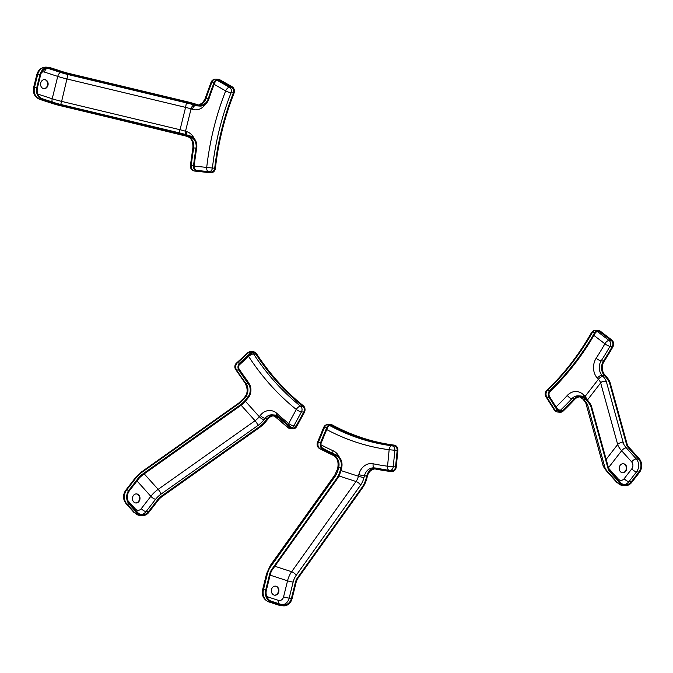 <?xml version="1.0" encoding="UTF-8"?>
<svg xmlns="http://www.w3.org/2000/svg" width="673" height="673" viewBox="0 0 673 673"><rect width="100%" height="100%" fill="white"/><g stroke="black" fill="none" stroke-linecap="round" stroke-linejoin="round"><path stroke-width="1.01" d="M267.358 418.547A10.76 8.942 -85.5 0 1 274.677 415.022L272.38 414.837A10.76 8.942 94.5 0 0 265.061 418.37L267.358 418.547L266.205 420.036A16.556 7.226 138 0 1 258.516 427.363L161.604 495.984A8.278 3.617 -42 0 0 157.76 499.652L148.354 511.783A9.102 7.563 94.5 0 1 142.163 514.769A9.102 7.563 94.5 0 1 137.645 512.447L129.679 503.589A9.102 7.563 94.5 0 1 129.435 490.743L138.84 478.612A8.278 3.617 138 0 1 142.684 474.945L239.605 406.324A16.556 7.226 -42 0 0 247.294 398.996L248.446 397.507A10.76 8.942 -85.5 0 0 248.732 383.021A277.259 230.359 94.5 0 1 239.369 369.561A4.139 3.441 94.5 0 1 240.068 363.698L251.164 353.527A4.139 3.441 94.5 0 1 253.528 352.66A4.139 3.441 94.5 0 1 255.942 354.175A252.425 209.732 94.5 0 0 302.867 406.383L300.57 406.198A4.139 3.441 -85.5 0 1 301.47 411.851L303.767 412.036A4.139 3.441 94.5 0 0 302.867 406.383M142.188 474.389L239.108 405.769A16.556 7.226 -42 0 0 246.798 398.441L247.95 396.952L245.653 396.776L244.661 398.054A13.241 5.779 138 0 1 238.511 403.909L141.591 472.539A11.584 5.056 -42 0 0 136.207 477.662L126.642 490.011L128.938 490.188L138.344 478.057A8.278 3.617 138 0 1 142.188 474.389L142.684 474.945M274.677 415.022A10.76 8.942 -85.5 0 1 279.396 417.134A277.259 230.359 94.5 0 0 291.291 427.321A4.139 3.441 94.5 0 0 292.932 427.986A4.139 3.441 94.5 0 0 296.12 426.051L303.767 412.036M266.205 420.036L266.71 420.591L267.854 419.102A9.935 8.253 -85.5 0 1 274.609 415.847A9.935 8.253 -85.5 0 1 278.967 417.798A278.084 231.049 94.5 0 0 290.904 428.02A4.963 4.122 94.5 0 0 292.864 428.81A4.963 4.122 94.5 0 0 296.692 426.489L304.339 412.473A4.963 4.122 94.5 0 0 303.262 405.684A251.601 209.042 94.5 0 1 256.489 353.653A4.963 4.122 94.5 0 0 253.595 351.836A4.963 4.122 94.5 0 0 250.76 352.871L248.463 352.694L237.359 362.865L239.655 363.041L250.76 352.871M239.655 363.041A4.963 4.122 94.5 0 0 238.814 370.074A278.084 231.049 94.5 0 0 248.211 383.585A9.935 8.253 -85.5 0 1 247.95 396.952M161.604 495.984L162.1 496.539A8.278 3.617 -42 0 0 158.256 500.199L157.76 499.652M266.71 420.591A16.556 7.226 138 0 1 259.012 427.919L258.516 427.363M162.1 496.539L259.012 427.919M137.166 513.062L129.208 504.203L126.911 504.027L134.869 512.885L137.166 513.062A9.935 8.253 94.5 0 0 142.096 515.594A9.935 8.253 94.5 0 0 148.851 512.338L158.256 500.199M128.938 490.188A9.935 8.253 94.5 0 0 129.208 504.203M135.618 502.958A4.551 3.786 94.5 0 0 139.235 500.047A4.551 3.786 94.5 0 0 138.369 495.034A4.551 3.786 94.5 0 0 136.333 493.898M138.823 495.067A4.551 3.786 94.5 0 0 136.56 493.906A4.551 3.786 94.5 0 0 132.438 498.146A4.551 3.786 94.5 0 0 135.853 502.983A4.551 3.786 94.5 0 0 139.656 500.216A4.551 3.786 94.5 0 0 138.823 495.067M366.709 476.021A10.76 8.942 -85.5 0 1 376.131 468.08L373.835 467.903A10.76 8.942 94.5 0 0 364.413 475.836L366.709 476.021L366.23 477.948A16.556 9.035 108 0 1 361.923 487.521L297.525 577.737A8.278 4.518 -72 0 0 295.371 582.524L291.459 598.297A9.102 7.563 94.5 0 1 283.484 605.019A9.102 7.563 94.5 0 1 282.021 604.724L271.471 601.292A9.102 7.563 94.5 0 1 266.39 590.145L270.31 574.363A8.278 4.518 108 0 1 272.464 569.577L336.862 479.369A16.556 9.035 -72 0 0 341.169 469.796L341.648 467.87A10.76 8.942 -85.5 0 0 336.424 454.998A277.259 230.359 94.5 0 1 322.863 448.285A4.139 3.441 94.5 0 1 321.282 442.758L327.473 427.776A4.139 3.441 94.5 0 1 330.872 425.395A4.139 3.441 94.5 0 1 332.033 425.74A252.425 209.732 94.5 0 0 394.218 445.972L391.922 445.787A4.139 3.441 -85.5 0 1 394.866 450.262L397.163 450.447A4.139 3.441 94.5 0 0 394.218 445.972M271.799 569.366L336.206 479.159A16.556 9.035 -72 0 0 340.513 469.586L340.992 467.651L338.696 467.474L338.283 469.131A13.241 7.226 108 0 1 334.834 476.787L270.437 567.003A11.584 6.326 -72 0 0 267.417 573.699L263.437 589.75L265.734 589.935L269.646 574.153A8.278 4.518 108 0 1 271.799 569.366L272.464 569.577M376.131 468.08A10.76 8.942 -85.5 0 1 377.057 468.215A277.259 230.359 94.5 0 0 391.669 470.671A4.139 3.441 94.5 0 0 391.812 470.679A4.139 3.441 94.5 0 0 395.556 466.919L397.163 450.447M366.23 477.948L366.894 478.166L367.365 476.232A9.935 8.253 -85.5 0 1 376.064 468.904A9.935 8.253 -85.5 0 1 376.922 469.031A278.084 231.049 94.5 0 0 391.577 471.487A4.963 4.122 94.5 0 0 391.745 471.504A4.963 4.122 94.5 0 0 396.237 466.995L397.852 450.515A4.963 4.122 94.5 0 0 394.311 445.147A251.601 209.042 94.5 0 1 332.336 424.983A4.963 4.122 94.5 0 0 330.939 424.57A4.963 4.122 94.5 0 0 326.859 427.422L324.563 427.237L318.371 442.228L320.668 442.405L326.859 427.422M320.668 442.405A4.963 4.122 94.5 0 0 322.569 449.042A278.084 231.049 94.5 0 0 336.172 455.772A9.935 8.253 -85.5 0 1 340.992 467.651M297.525 577.737L298.181 577.947A8.278 4.518 -72 0 0 296.027 582.734L295.371 582.524M366.894 478.166A16.556 9.035 108 0 1 362.579 487.74L361.923 487.521M298.181 577.947L362.579 487.74M281.827 605.523L271.269 602.091L268.981 601.906L279.531 605.338L281.827 605.523A9.935 8.253 94.5 0 0 283.426 605.843A9.935 8.253 94.5 0 0 292.116 598.516L296.027 582.734M265.734 589.935A9.935 8.253 94.5 0 0 271.269 602.091M274.542 595.176A4.551 3.786 94.5 0 0 278.403 591.239A4.551 3.786 94.5 0 0 275.753 586.242A4.551 3.786 94.5 0 0 275.249 586.124M276.216 586.276A4.551 3.786 94.5 0 0 275.484 586.133A4.551 3.786 94.5 0 0 271.354 590.372A4.551 3.786 94.5 0 0 274.769 595.21A4.551 3.786 94.5 0 0 278.841 591.407A4.551 3.786 94.5 0 0 276.216 586.276M47.447 68.183A9.102 7.563 -85.5 0 1 47.775 68.276L50.071 68.461L63.102 72.701A8.278 0.9 -166.1 0 0 68.066 74.08L186.48 102.431A16.556 1.809 13.9 0 1 196.407 105.19L198.005 105.711L195.708 105.526A10.76 8.942 94.5 0 0 197.441 105.88L199.738 106.056A10.76 8.942 -85.5 0 1 198.005 105.711M46.37 67.157A9.935 8.253 94.5 0 0 37.68 74.484L34.516 87.263L36.805 87.44L39.976 74.669L37.68 74.484A4.963 0.538 -166.1 0 0 36.822 74.577C38.294 69.698 41.474 67.224 46.37 67.157L48.666 67.342A9.935 8.253 94.5 0 1 50.265 67.662L63.296 71.902A8.278 0.9 -166.1 0 0 68.259 73.281L186.682 101.631A16.556 1.809 13.9 0 1 196.609 104.391L198.198 104.912A9.935 8.253 -85.5 0 0 199.797 105.232A9.935 8.253 -85.5 0 0 208.243 98.771A278.084 231.049 94.5 0 1 214.241 82.241L211.953 82.064A278.084 231.049 94.5 0 0 205.946 98.595L208.243 98.771M217.127 80.28A4.139 3.441 -85.5 0 1 217.219 80.331L219.516 80.516A4.139 3.441 94.5 0 0 218.296 80.137A4.139 3.441 94.5 0 0 214.864 82.577A277.259 230.359 94.5 0 0 208.874 99.066A10.76 8.942 -85.5 0 1 199.738 106.056M219.516 80.516L231.823 87.515L229.527 87.33A4.139 3.441 -85.5 0 1 231.083 92.756L233.38 92.941A4.139 3.441 94.5 0 0 231.823 87.515M233.38 92.941A252.425 209.732 94.5 0 0 214.712 168.225L212.416 168.04A4.139 3.441 -85.5 0 1 209.202 171.716M50.071 68.461A9.102 7.563 94.5 0 0 48.607 68.166A9.102 7.563 94.5 0 0 40.632 74.88L37.469 87.658A9.102 7.563 94.5 0 0 42.542 98.805L55.581 103.045A8.278 0.9 13.9 0 0 60.545 104.424L178.959 132.774A16.556 1.809 -166.1 0 1 188.886 135.534L190.484 136.055A10.76 8.942 -85.5 0 1 196.684 148.262A277.259 230.359 94.5 0 0 194.211 165.886A4.139 3.441 94.5 0 0 197.223 170.446L210.901 171.893A4.139 3.441 94.5 0 0 210.977 171.901A4.139 3.441 94.5 0 0 214.712 168.225M188.886 135.534L188.684 136.333L190.282 136.855A9.935 8.253 -85.5 0 1 196.003 148.119A278.084 231.049 94.5 0 0 193.53 165.802A4.963 4.122 94.5 0 0 197.139 171.27L210.817 172.717A4.963 4.122 94.5 0 0 210.91 172.725A4.963 4.122 94.5 0 0 215.394 168.309A251.601 209.042 94.5 0 1 234.002 93.269A4.963 4.122 94.5 0 0 232.126 86.767L219.827 79.767A4.963 4.122 94.5 0 0 218.355 79.313A4.963 4.122 94.5 0 0 214.241 82.241M60.545 104.424L60.343 105.224A8.278 0.9 13.9 0 1 55.379 103.835L55.581 103.045M188.684 136.333A16.556 1.809 -166.1 0 0 178.757 133.574L178.959 132.774M60.343 105.224L178.757 133.574M36.805 87.44A9.935 8.253 94.5 0 0 42.349 99.596L55.379 103.835M48.666 67.342A9.935 8.253 94.5 0 0 39.976 74.669M43.77 88.634A4.551 3.786 94.5 0 0 47.522 85.269A4.551 3.786 94.5 0 0 44.477 79.582M47.976 85.303A4.551 3.786 94.5 0 0 44.712 79.591A4.551 3.786 94.5 0 0 40.582 83.831A4.551 3.786 94.5 0 0 43.997 88.668A4.551 3.786 94.5 0 0 47.976 85.303M638.854 472.009A9.102 7.563 94.5 0 0 638.61 459.163L628.775 448.226A8.278 2.852 -142.2 0 1 626.689 444.929L609.671 383.366A16.556 5.712 37.8 0 0 605.507 376.779L604.304 375.433A10.76 8.942 -85.5 0 1 603.479 361.022L601.182 360.837A10.76 8.942 94.5 0 0 602.007 375.256L603.042 376.409A13.241 4.568 37.8 0 1 606.373 381.684L623.391 443.238A11.584 3.996 -142.2 0 0 626.311 447.856L636.313 458.986A9.102 7.563 -85.5 0 1 636.557 471.832L638.854 472.009L631.24 481.834A9.102 7.563 94.5 0 1 625.049 484.821A9.102 7.563 94.5 0 1 620.531 482.499L610.697 471.554A8.278 2.852 37.8 0 1 608.611 468.265L591.592 406.702A16.556 5.712 -142.2 0 0 587.428 400.115L586.225 398.769A10.76 8.942 -85.5 0 0 580.883 396.027A10.76 8.942 -85.5 0 0 574.162 398.853A277.259 230.359 94.5 0 1 562.678 410.496L560.382 410.311A4.139 3.441 -85.5 0 1 559.137 411.077M608.14 468.879L591.113 407.316A16.556 5.712 -142.2 0 0 586.957 400.729L585.754 399.383L583.457 399.207L584.492 400.359A13.241 4.568 37.8 0 1 587.823 405.634L604.842 467.188A11.584 3.996 -142.2 0 0 607.753 471.807L617.755 482.936L620.052 483.113L610.218 472.168A8.278 2.852 37.8 0 1 608.14 468.879L608.611 468.265L618.319 479.067A4.963 4.122 94.5 0 0 624.157 478.705L631.77 468.879A4.963 4.122 94.5 0 0 631.644 461.871L621.633 450.742A15.723 5.426 37.8 0 1 617.679 444.483L606.154 459.365M603.479 361.022A277.259 230.359 94.5 0 0 612.312 346.427A4.139 3.441 94.5 0 0 611.395 340.664L599.937 331.89A4.139 3.441 94.5 0 0 598.356 331.267A4.139 3.441 94.5 0 0 595.201 333.135A252.425 209.732 94.5 0 1 550.346 391.03A4.139 3.441 94.5 0 0 549.656 396.784L557.816 409.823A4.139 3.441 94.5 0 0 560.264 411.405A4.139 3.441 94.5 0 0 562.678 410.496M605.507 376.779L605.986 376.165L604.783 374.819A9.935 8.253 -85.5 0 1 604.018 361.519A278.084 231.049 94.5 0 0 612.884 346.881A4.963 4.122 94.5 0 0 611.782 339.966L600.324 331.192A4.963 4.122 94.5 0 0 598.415 330.443A4.963 4.122 94.5 0 0 594.638 332.681L592.341 332.504A251.601 209.042 -85.5 0 1 547.629 390.205L549.925 390.39A251.601 209.042 94.5 0 0 594.638 332.681M549.925 390.39A4.963 4.122 94.5 0 0 549.101 397.289L546.812 397.112L554.964 410.151L557.261 410.328L549.101 397.289M557.261 410.328A4.963 4.122 94.5 0 0 560.197 412.229A4.963 4.122 94.5 0 0 563.091 411.136A278.084 231.049 94.5 0 0 574.616 399.459A9.935 8.253 -85.5 0 1 580.816 396.851A9.935 8.253 -85.5 0 1 585.754 399.383M626.689 444.929L627.169 444.315A8.278 2.852 -142.2 0 0 629.247 447.612L628.775 448.226M605.986 376.165A16.556 5.712 37.8 0 1 610.15 382.752L609.671 383.366M627.169 444.315L610.15 382.752M620.052 483.113A9.935 8.253 94.5 0 0 624.981 485.645A9.935 8.253 94.5 0 0 631.737 482.39L639.35 472.564A9.935 8.253 94.5 0 0 639.089 458.549L629.247 447.612M622.399 472.766A4.551 3.786 94.5 0 0 626.302 468.517A4.551 3.786 94.5 0 0 623.114 463.705M620.254 465.211A4.551 3.786 94.5 0 0 619.438 469.964A4.551 3.786 94.5 0 0 622.634 472.791A4.551 3.786 94.5 0 0 626.756 468.551A4.551 3.786 94.5 0 0 623.341 463.722A4.551 3.786 94.5 0 0 620.254 465.211M239.605 406.324L239.108 405.769M246.798 398.441L247.294 398.996M138.84 478.612L138.344 478.057M278.967 417.798L276.67 417.613A278.084 231.049 94.5 0 0 288.608 427.835L290.904 428.02M238.814 370.074L236.526 369.898A278.084 231.049 94.5 0 0 245.914 383.4L248.211 383.585M136.207 477.662A4.963 1.716 -142.2 0 0 135.273 477.948L125.708 490.289A4.963 1.716 -142.2 0 1 126.642 490.011A9.935 8.253 94.5 0 0 126.911 504.027A4.963 2.17 138 0 1 126.07 503.656L134.036 512.515A4.963 2.17 -42 0 0 134.869 512.885A9.935 8.253 94.5 0 0 139.807 515.417L142.096 515.594M253.595 351.836L251.298 351.651A4.963 4.122 94.5 0 0 248.463 352.694A4.963 2.061 -132.5 0 0 247.555 352.938L236.45 363.117A4.963 4.963 0 0 0 235.643 369.485A4.963 1.876 147 0 0 236.526 369.898A4.963 4.122 94.5 0 1 237.359 362.865A4.963 2.061 -132.5 0 0 236.45 363.117M290.576 428.634A4.963 4.963 0 0 1 287.867 427.565A4.963 2.406 -51.4 0 0 288.608 427.835A4.963 4.122 94.5 0 0 290.576 428.634L292.864 428.81M245.048 383.004A4.963 2.002 143.4 0 0 245.914 383.4A9.935 8.253 -85.5 0 1 245.653 396.776A4.963 1.716 37.8 0 0 244.711 397.053C247.824 393.352 247.933 388.666 245.048 383.004L235.643 369.485M273.457 415.855A9.935 8.253 -85.5 0 1 276.67 417.613A4.963 2.313 -47.5 0 1 275.88 417.302L273.381 415.855M244.871 401.781A9.102 3.979 138 0 1 241.119 405.222L255.059 420.726A9.102 3.979 -42 0 0 259.29 416.696L260.283 415.418A4.139 1.43 -142.2 0 0 265.061 418.37L264.077 419.649A13.241 5.779 138 0 1 257.919 425.504L161.007 494.133A11.584 5.056 -42 0 0 155.623 499.257L146.058 511.606A9.102 7.563 -85.5 0 1 141.027 514.576M148.354 511.783L146.058 511.606A4.139 1.43 37.8 0 1 141.271 508.653L150.836 496.312A15.723 6.865 138 0 1 158.147 489.347L144.215 473.859M137.031 480.951L150.836 496.312A4.139 1.43 37.8 0 0 155.623 499.257M127.971 500.72L135.433 509.015A4.963 4.122 94.5 0 0 141.271 508.653M241.102 405.196A4.139 0.959 54.7 0 1 241.119 405.222L240.522 405.651M161.007 494.133A4.139 0.959 54.7 0 0 158.147 489.347L255.059 420.726A4.139 0.959 54.7 0 1 257.919 425.504M239.008 368.871A273.12 226.919 94.5 0 0 246.73 379.858A14.899 12.375 -85.5 0 1 248.202 382.314M264.077 419.649A4.139 1.43 37.8 0 1 259.29 416.696L245.393 401.234M260.283 415.418A14.899 12.375 -85.5 0 1 276.94 413.466A273.12 226.919 94.5 0 0 288.667 423.502L296.313 409.478A256.564 213.164 -85.5 0 1 248.615 356.421L239.024 365.203M252.367 352.803A4.139 3.441 -85.5 0 1 253.645 353.998L255.942 354.175M248.404 356.059A4.139 1.716 47.5 0 0 248.615 356.421A4.139 1.565 -33.1 0 1 253.645 353.998A252.425 209.732 94.5 0 0 300.57 406.198A4.139 2.002 -51.3 0 0 296.313 409.478A4.139 1.094 28.6 0 0 301.47 411.851L293.823 425.874A4.139 3.441 -85.5 0 1 291.804 427.658M296.12 426.051L293.823 425.874A4.139 1.094 28.6 0 1 288.667 423.502A4.139 2.011 128.6 0 0 288.12 424.739M143.315 474.499A15.723 6.865 -42 0 0 139.235 478.116M276.149 415.291A4.139 1.935 132.5 0 1 276.94 413.466M135.433 509.015A4.139 1.809 -42 0 0 135.046 509.562M244.661 398.054A4.963 1.716 -142.2 0 0 243.719 398.332L244.711 397.053M238.511 403.909A4.963 1.153 -125.3 0 1 238.629 403.186L243.719 398.332M141.591 472.539A4.963 1.153 -125.3 0 1 141.709 471.807L238.629 403.186M336.862 479.369L336.206 479.159M340.513 469.586L341.169 469.796M270.31 574.363L269.646 574.153M376.922 469.031L375.198 468.896M374.928 468.913A278.084 231.049 94.5 0 0 389.288 471.31L391.577 471.487M322.569 449.042L320.272 448.857A278.084 231.049 94.5 0 0 333.875 455.587L336.172 455.772M267.417 573.699A4.963 0.538 -166.1 0 0 266.558 573.791L262.579 589.842A4.963 0.538 -166.1 0 1 263.437 589.75A9.935 8.253 94.5 0 0 268.981 601.906A4.963 2.709 108 0 1 268.628 601.839L279.177 605.271A4.963 2.709 -72 0 0 279.531 605.338A9.935 8.253 94.5 0 0 281.129 605.658L283.426 605.843M330.939 424.57L328.643 424.394A4.963 4.122 94.5 0 0 324.563 427.237A4.963 1.001 -157.6 0 0 323.663 427.448L317.471 442.43A4.963 4.963 0 0 0 319.7 448.689A4.963 2.591 118.5 0 0 320.272 448.857A4.963 4.122 94.5 0 1 318.371 442.228A4.963 1.001 -157.6 0 0 317.471 442.43M389.137 471.293A4.963 2.759 -82.7 0 0 389.213 471.302A4.963 2.759 -82.7 0 0 389.288 471.31A4.963 4.122 94.5 0 0 389.448 471.327A4.963 4.122 94.5 0 0 389.625 471.336M333.379 455.47A4.963 2.65 114.2 0 0 333.875 455.587A9.935 8.253 -85.5 0 1 338.696 467.474A4.963 0.538 13.9 0 0 337.829 467.567C338.67 461.518 337.19 457.489 333.379 455.47L319.7 448.689M338.914 475.937L356.042 481.515A9.102 4.972 -72 0 0 358.406 476.248L358.818 474.583A4.139 0.454 -166.1 0 0 364.413 475.836L364 477.502A13.241 7.226 108 0 1 360.56 485.157L296.154 575.365A11.584 6.326 -72 0 0 293.142 582.069L289.163 598.12A9.102 7.563 -85.5 0 1 282.349 604.817M291.459 598.297L289.163 598.12A4.139 0.454 13.9 0 1 283.569 596.867L287.548 580.816A15.723 8.581 108 0 1 291.636 571.722L274.836 566.254M270.117 575.146L287.548 580.816A4.139 0.454 13.9 0 0 293.142 582.069M266.668 596.27A4.963 4.122 94.5 0 0 267.871 596.934L278.42 600.366A4.963 4.122 94.5 0 0 283.569 596.867M296.154 575.365A4.139 1.733 35.5 0 0 291.636 571.722L356.042 481.515A4.139 1.733 35.5 0 1 360.56 485.157M320.92 444.76A273.12 226.919 94.5 0 0 333.127 450.759A14.899 12.375 -85.5 0 1 339.36 457.211M364 477.502A4.139 0.454 13.9 0 1 358.406 476.248L340.967 470.57M358.818 474.583A14.899 12.375 -85.5 0 1 373.145 463.781A273.12 226.919 94.5 0 0 387.547 466.196L389.154 449.724A256.564 213.164 -85.5 0 1 326.725 429.576M395.556 466.919L393.259 466.742L394.866 450.262L389.154 449.724A4.139 2.305 -82.6 0 1 391.922 445.787A252.425 209.732 94.5 0 1 329.745 425.563A4.139 2.162 -61.6 0 0 329.669 425.555A4.139 3.441 -85.5 0 1 329.745 425.563L332.033 425.74M388.75 470.267A4.139 2.305 97.3 0 1 387.547 466.196L393.259 466.742A4.139 3.441 -85.5 0 1 390.205 470.477M374.381 467.945A4.139 2.288 101.7 0 1 373.145 463.781M278.42 600.366A4.139 2.255 -72 0 0 278.521 603.588M267.871 596.934A4.139 2.255 -72 0 0 267.669 598.297M333.127 450.759A4.139 2.204 -65.8 0 0 332.841 453.341M338.283 469.131A4.963 0.538 -166.1 0 0 337.417 469.224L337.829 467.567M334.834 476.787A4.963 2.078 -144.5 0 1 334.75 475.188L337.417 469.224M270.437 567.003A4.963 2.078 -144.5 0 1 270.353 565.404L334.75 475.188M68.259 73.281L68.066 74.08M186.48 102.431L186.682 101.631M196.609 104.391L196.407 105.19M42.349 99.596L40.052 99.419L53.31 103.735A11.584 1.262 -166.1 0 0 60.259 105.661L178.673 134.02A13.241 1.447 13.9 0 1 186.614 136.224L190.282 136.855M63.102 72.701L63.296 71.902M196.003 148.119L193.715 147.934A278.084 231.049 94.5 0 0 191.233 165.617L193.53 165.802M197.139 171.27L210.817 172.717M34.516 87.263A9.935 8.253 94.5 0 0 40.052 99.419A4.963 2.709 -72 0 1 39.707 99.352C34.66 97.055 32.649 93.059 33.65 87.355A4.963 0.538 13.9 0 1 34.516 87.263M194.8 171.085A4.963 2.759 -83.9 0 0 194.842 171.085A4.963 4.122 94.5 0 1 191.233 165.617L190.392 165.583A4.963 4.963 0 0 0 194.8 171.085L208.479 172.532A4.963 2.759 -83.9 0 0 208.479 172.532A4.963 2.759 -83.9 0 0 208.521 172.54A4.963 4.122 94.5 0 0 208.622 172.549A4.963 4.122 94.5 0 0 208.714 172.557M218.355 79.313L216.058 79.128A4.963 4.122 94.5 0 0 211.953 82.064A4.963 0.959 -158.5 0 0 211.053 82.257L205.063 98.754A4.963 0.791 -161.6 0 1 205.946 98.595A9.935 8.253 -85.5 0 1 198.661 105.047M187.986 136.669A9.935 8.253 -85.5 0 1 193.715 147.934L192.865 147.959C193.218 141.885 191.477 138.1 187.641 136.602A4.963 2.709 -72 0 0 187.986 136.669M186.396 102.876L185.588 107.377L67.174 79.027A15.723 1.716 13.9 0 1 57.743 76.402L44.485 72.087A4.139 2.255 108 0 1 47.775 68.276L61.033 72.591A11.584 1.262 -166.1 0 0 67.981 74.526L186.396 102.876A13.241 1.447 13.9 0 1 194.337 105.081L195.708 105.526A4.139 2.255 108 0 0 192.419 109.346L191.048 108.9A9.102 0.993 -166.1 0 0 185.588 107.377L180.044 129.738A9.102 0.993 13.9 0 1 185.504 131.252L191.048 108.9A4.139 2.255 -72 0 1 194.337 105.081M61.033 72.591A4.139 2.255 108 0 0 57.743 76.402L52.2 98.763A15.723 1.716 -166.1 0 0 61.63 101.387L67.981 74.526M44.485 72.087A4.963 4.122 94.5 0 0 41.583 72.432M37.738 93.783A4.963 4.122 94.5 0 0 38.941 94.447L52.2 98.763A4.139 2.255 108 0 0 52.301 101.976M60.73 104.466L61.63 101.387L180.044 129.738L179.144 132.817M205.559 104.079A14.899 12.375 -85.5 0 1 192.419 109.346M185.647 134.541A4.139 2.255 108 0 1 185.504 131.252L186.875 131.698A14.899 12.375 -85.5 0 1 194.194 138.571M194.194 166.088L206.712 167.417A256.564 213.164 -85.5 0 1 225.682 90.897L214.174 84.352M216.984 80.331A4.139 2.145 119.6 0 1 217.219 80.331L229.527 87.33A4.139 2.145 119.6 0 0 225.682 90.897A4.139 0.791 21.5 0 0 231.083 92.756A252.425 209.732 94.5 0 0 212.416 168.04L206.712 167.417A4.139 2.305 96.1 0 0 208.176 171.607M186.875 131.698A4.139 2.255 -72 0 0 186.993 134.945M38.748 95.81A4.139 2.255 108 0 1 38.941 94.447M39.707 99.352L52.957 103.659A4.963 2.709 -72 0 0 53.31 103.735M186.614 136.224A4.963 2.709 108 0 1 186.27 136.156L52.957 103.659M591.592 406.702L591.113 407.316M586.957 400.729L587.428 400.115M610.697 471.554L610.218 472.168M607.753 471.807A4.963 2.17 138 0 1 606.911 471.437L616.922 482.566A4.963 2.17 138 0 0 617.755 482.936A9.935 8.253 94.5 0 0 622.693 485.469L624.981 485.645M598.415 330.443L596.118 330.266A4.963 4.122 94.5 0 0 592.341 332.504A4.963 1.354 29.6 0 0 591.416 332.765C578.923 354.713 564.016 373.944 546.712 390.466A4.963 4.963 0 0 0 545.929 396.691L554.081 409.731A4.963 4.963 0 0 0 557.9 412.053L560.197 412.229M546.712 390.466A4.963 2.027 -133.6 0 1 547.629 390.205A4.963 4.122 94.5 0 0 546.812 397.112A4.963 1.842 148 0 1 545.929 396.691M554.081 409.731A4.963 1.842 148 0 0 554.964 410.151A4.963 4.122 94.5 0 0 557.9 412.053M579.663 396.86A9.935 8.253 -85.5 0 1 583.457 399.207A4.963 2.17 -42 0 1 582.616 398.845L579.588 396.868M587.386 400.056L600.661 382.92A9.102 3.138 -142.2 0 0 598.373 379.294L597.338 378.15A4.139 1.809 138 0 1 602.007 375.256L604.304 375.433M638.61 459.163L636.313 458.986A4.139 1.809 -42 0 0 631.644 461.871M631.77 468.879A4.139 1.43 -142.2 0 0 636.557 471.832L628.944 481.658A9.102 7.563 -85.5 0 1 623.913 484.627M631.24 481.834L628.944 481.658A4.139 1.43 -142.2 0 1 624.157 478.705M608.468 467.735L621.633 450.742A4.139 1.809 -42 0 1 626.311 447.856M623.391 443.238A4.139 3.525 -15.5 0 0 617.679 444.483L600.661 382.92A4.139 3.525 -15.5 0 1 606.373 381.684M555.999 406.921A273.12 226.919 94.5 0 0 567.314 395.455A14.899 12.375 -85.5 0 1 584.013 395.337L585.047 396.49A9.102 3.138 37.8 0 1 587.285 399.955M603.042 376.409A4.139 1.809 -42 0 0 598.373 379.294L585.047 396.49A4.139 1.809 138 0 0 584.509 397.289M597.338 378.15A14.899 12.375 -85.5 0 1 596.194 358.187A273.12 226.919 94.5 0 0 604.892 343.81L593.906 335.39M564.571 376.232A256.564 213.164 -85.5 0 1 549.412 392.376M597.187 331.419A4.139 3.441 -85.5 0 1 597.641 331.713L609.099 340.488A4.139 3.441 -85.5 0 1 610.016 346.25A277.259 230.359 -85.5 0 1 601.182 360.837A4.139 1.253 32.9 0 1 596.194 358.187M611.395 340.664L609.099 340.488A4.139 2.027 -52.6 0 0 604.892 343.81A4.139 1.127 29.5 0 0 610.016 346.25L612.312 346.427M595.706 332.42A4.139 2.027 -52.6 0 1 597.641 331.713L599.937 331.89M580.883 396.027L578.587 395.85A10.76 8.942 94.5 0 0 571.873 398.677A277.259 230.359 -85.5 0 1 560.382 410.311A4.139 1.691 -133.5 0 1 556.016 406.955M567.314 395.455A4.139 1.59 -137.2 0 0 571.873 398.677L574.162 398.853M618.319 479.067A4.139 1.809 -42 0 0 617.932 479.613M584.013 395.337A4.139 1.809 -42 0 0 583.239 396.607M584.492 400.359A4.963 2.17 138 0 1 583.651 399.989L582.616 398.845M587.823 405.634A4.963 4.231 164.5 0 1 585.889 403.27L583.651 399.989M604.842 467.188A4.963 4.231 164.5 0 1 602.907 464.824L585.889 403.27M141.709 471.807L135.273 477.948M125.708 490.289C122.688 494.874 122.814 499.324 126.07 503.656M251.298 351.651A4.963 4.963 0 0 0 247.555 352.938M134.036 512.515L139.807 515.417M287.867 427.565L275.88 417.302M374.432 468.82L389.213 471.302A4.963 4.963 0 0 0 389.448 471.327L391.745 471.504M270.353 565.404L266.558 573.791M262.579 589.842C261.57 595.546 263.589 599.542 268.628 601.839M328.643 424.394A4.963 4.963 0 0 0 323.663 427.448M279.177 605.271L281.129 605.658M208.479 172.532A4.963 4.963 0 0 0 208.622 172.549L210.91 172.725M198.585 105.022L202.615 102.885L205.063 98.754M216.058 79.128A4.963 4.963 0 0 0 211.053 82.257M33.65 87.355L36.822 74.577M190.392 165.583L192.865 147.959M187.641 136.602L186.27 136.156M602.907 464.824C602.983 466.036 604.32 468.24 606.911 471.437M616.922 482.566L622.693 485.469M596.118 330.266A4.963 4.963 0 0 0 591.416 332.765"/></g></svg>
